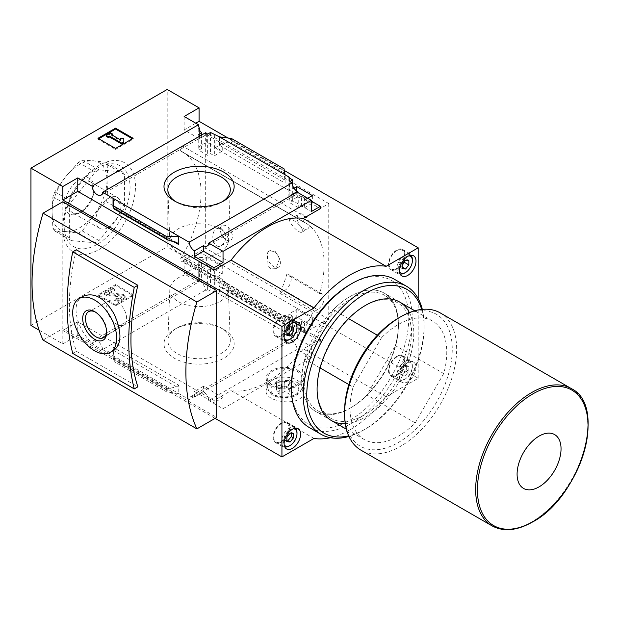 <?xml version="1.0" encoding="UTF-8"?>
<svg xmlns="http://www.w3.org/2000/svg" width="619" height="619" viewBox="0 0 619 619"><rect width="100%" height="100%" fill="white"/><g stroke="black" fill="none" stroke-linecap="round" stroke-linejoin="round"><path stroke-width="0.46" stroke-dasharray="3.1 2.32" d="M279.579 258.781L275.912 268.661L270.859 268.886L266.967 264.352L268.019 252.103A9.324 5.385 -120 0 0 269.845 262.913A9.324 5.385 -120 0 0 278.465 267.184A9.324 5.385 -120 0 0 279.579 258.781L275.509 251.678L269.497 250.827L268.019 252.103A9.324 5.385 -120 0 1 269.141 251.035A9.324 5.385 -120 0 1 279.579 258.781M293.406 220.256C300.439 225.037 303.349 228.976 302.126 232.063C298.296 234.493 286.907 219.993 290.048 219.296L293.406 220.256M221.486 228.782C227.119 234.547 227.181 240.126 221.679 245.526C213.16 250.664 209.431 232.063 216.658 228.682L221.486 228.782M328.743 203.527L328.743 319.249L305.809 332.024A3.11 1.795 120 0 1 304.3 332.163A3.11 1.795 120 0 1 304.339 328.503A89.67 51.772 120 0 0 304.571 328.116L304.571 328.287A89.825 51.857 120 0 0 312.835 312.324L279.865 293.29A89.825 51.857 120 0 0 286.721 274.519L319.69 293.553A89.825 51.857 120 0 0 305.523 222.933A89.825 51.857 120 0 0 304.571 222.407L181.499 151.523A89.67 51.772 120 0 0 181.259 151.4A3.11 1.795 120 0 1 181.22 151.384A3.11 1.795 120 0 1 180.74 148.916A3.11 1.795 120 0 1 182.737 146.177L205.67 132.474L328.743 203.527L305.809 217.23A3.11 1.795 120 0 0 303.813 219.969A3.11 1.795 120 0 0 304.3 222.438A3.11 1.795 120 0 0 304.339 222.461L181.259 151.4M304.571 328.287L181.499 257.233A89.825 51.857 120 0 0 182.45 151.879A89.825 51.857 120 0 0 181.499 151.353M304.571 328.116L181.499 257.055A89.67 51.772 120 0 1 181.259 257.45A3.11 1.795 120 0 0 181.22 261.102A3.11 1.795 120 0 0 182.737 260.97L205.67 248.196L205.67 132.474M304.571 222.407L181.499 151.523M199.403 129.982L199.403 138.757L206.661 134.571L206.661 142.084L222.26 151.09L214.352 155.818L210.506 153.597L207.651 155.307L198.745 150.169L201.608 148.459L198.745 146.811L206.661 142.084M206.661 134.571L222.26 143.577L222.26 151.09M222.26 266.503L206.661 257.496L198.745 261.899L201.608 263.547L198.745 265.141L207.651 270.279L210.506 268.692L214.352 270.913L222.26 266.503L222.26 274.016L215.01 278.202L289.514 321.215L289.514 334.67L288.856 335.049L292.702 337.27L289.847 338.918L292.06 340.195A7.459 4.31 60 0 1 293.584 337.278A7.459 4.31 60 0 1 297.313 337.649L297.313 332.063L291.82 335.235L311.38 346.532L320.394 341.332L305.121 332.511L305.121 330.229L320.394 339.042L320.394 341.332M206.661 257.496L206.661 265.009L222.26 274.016M198.745 128.729L198.745 146.811M198.745 261.899L198.745 279.981L199.403 279.602L199.403 269.195L206.661 265.009M201.608 135.05L201.608 148.459M201.608 263.547L201.608 279.316A7.459 4.31 60 0 0 199.303 279.548A7.459 4.31 60 0 0 198.745 279.981M198.745 134.338L198.745 150.169M198.745 265.141L198.745 280.972L201.608 279.316M207.651 134.122L207.651 155.307M205.431 132.845A7.459 4.31 60 0 1 203.906 135.762A7.459 4.31 60 0 1 200.618 135.623M207.651 270.279L207.651 291.464L210.506 289.816L214.352 292.036L215.01 291.657L215.01 278.202M198.745 280.972A7.459 4.31 60 0 1 205.431 290.187L207.651 291.464M210.506 132.474L210.506 153.597M210.506 268.692L210.506 289.816M214.352 134.694L214.352 155.818M214.352 270.913L214.352 292.036M222.26 143.577L215.01 147.763L215.01 134.315M296.764 191.124L296.764 194.103L312.371 203.117L304.455 207.845L301.6 206.189L298.745 207.899L289.847 202.761L292.702 201.051L288.856 198.831L296.764 194.103M312.371 195.596L312.371 203.117M312.371 318.522L296.764 309.515L288.856 313.926L292.702 316.147L289.847 317.74L298.745 322.878L301.6 321.284L304.455 322.932L312.371 318.522L312.371 326.043L305.121 330.229M296.764 309.515L296.764 317.029L312.371 326.043M307.759 198.266L305.121 199.79L305.121 197.5L304.455 197.887L301.6 196.231L301.6 206.189M301.6 196.231L298.745 197.887L298.745 207.899M298.745 322.878L298.745 332.89L297.313 332.063M301.6 321.284L301.6 331.242L298.745 332.89M304.455 197.887L304.455 207.845M304.455 322.932L304.455 332.89L301.6 331.242M305.121 332.511L304.455 332.89M288.856 177.707L288.856 198.831M289.514 178.086L289.514 190.776L293.994 188.191M288.856 313.926L288.856 335.049M289.514 321.215L296.764 317.029M292.702 185.669L292.702 201.051M292.702 316.147L292.702 337.27M289.847 181.576L289.847 202.761M289.847 317.74L289.847 338.918M298.745 197.887L297.313 197.059L297.313 192.238M289.514 334.67L215.01 291.657M284.067 324.163L284.129 321.47L284.926 324.333L285.119 323.752L285.119 332.132L284.067 324.163L231.452 293.785L219.405 294.187L219.405 285.816L220.534 287.309L230.74 290.651L231.452 291.58L231.452 293.785M223.885 329.548L223.885 329.548A35.082 20.257 180 0 1 223.885 358.192A35.082 20.257 180 0 1 174.272 358.192A35.082 20.257 180 0 1 174.272 329.548A35.082 20.257 180 0 1 223.885 329.548L221.145 327.962A31.213 18.021 180 0 1 230.283 340.311A31.213 18.021 180 0 1 199.078 358.726A31.213 18.021 180 0 1 167.873 340.311A31.213 18.021 180 0 1 177.003 327.962A31.213 18.021 180 0 1 221.145 327.962L223.885 329.548M205.431 290.187L102.576 349.565L189.205 399.58L292.06 340.195M215.01 147.763L289.514 190.776M219.405 136.853L219.405 145.225L221.571 143.507L230.098 141.751L231.452 140.675L231.452 138.478M285.119 174.79L285.119 183.162L219.405 145.225M305.121 199.79L320.394 208.603M305.121 197.5L311.38 201.121M228.009 138.014L284.369 170.55M195.782 123.212L184.129 129.936L199.403 138.757M330.438 437.71A94.8 54.727 120 0 0 386.155 396.748L418.189 378.255L199.078 251.747L184.129 260.375L199.403 269.195M386.155 396.748L303.302 348.915L320.394 339.042M291.82 335.235L291.82 340.821A7.459 4.31 60 0 1 297.081 349.441L208.727 400.447A7.459 4.31 -120 0 0 203.473 391.827L194.459 397.034A7.459 4.31 -120 0 0 190.729 396.663A7.459 4.31 -120 0 0 189.205 399.58M291.82 340.821L297.313 337.649M297.081 192.099A7.459 4.31 60 0 1 295.549 195.016A7.459 4.31 60 0 1 292.261 194.877M297.313 197.059L291.82 200.231L311.38 211.52M291.82 194.645L291.82 200.231M102.576 349.565A7.459 4.31 -120 0 0 99.133 342.369A7.459 4.31 -120 0 0 93.593 340.582A7.459 4.31 -120 0 0 92.069 343.499L198.436 282.086A7.459 4.31 60 0 1 199.403 279.602M198.436 282.086L184.129 273.822L199.078 265.195L167.207 246.803L167.207 89.461M184.129 260.375L184.129 273.822M184.129 116.488L184.129 129.936M377.342 335.227L381.575 337.664A68.376 39.477 -60 0 1 432.604 321.068A68.376 39.477 -60 0 1 443.738 373.559L395.386 345.642A68.376 39.477 -60 0 0 384.252 293.151A68.376 39.477 -60 0 0 333.223 309.755L304.741 359.09A68.376 39.477 -60 0 0 315.876 411.581A68.376 39.477 -60 0 0 366.897 394.984L395.386 345.642M348.605 318.638L333.223 309.755M39.144 330.198L62.821 343.87L77.762 335.235L92.069 343.499M30.95 325.47L167.207 246.803M133.147 295.65L115.56 305.801L97.98 295.65L115.56 285.498L133.147 295.65L133.147 294.76L115.56 284.608L115.56 285.498M293.027 392.4L288.083 389.544L293.027 386.689L289.731 384.786L284.786 387.641L279.842 384.786L276.546 386.689L281.49 389.544L276.546 392.4L279.842 394.303L284.786 391.448L289.731 394.303L293.027 392.4L293.027 387.324L288.083 384.469L288.083 389.544M313.965 438.43L231.111 390.589A94.8 54.727 120 0 0 303.302 348.915M297.979 382.96C301.546 385.134 303.372 387.927 303.434 391.332C304.602 407.766 264.978 402.659 266.139 391.332C265.303 384.035 287.255 376.391 297.979 382.96M208.727 400.447L223.033 408.702L223.033 397.537L214.019 402.745L214.019 400.454L231.111 390.589M223.033 408.702L311.38 357.697L297.081 349.441M311.38 346.532L311.38 357.697M43.036 340.063L62.821 328.643L216.658 417.461M194.459 397.034L194.459 391.448L214.019 402.745M214.019 400.454L77.762 321.787L77.762 335.235M113.037 347.228L113.037 355.6L114.089 361.542L113.037 347.228L178.752 385.165L178.752 393.545L166.704 391.92L114.089 361.542M178.752 385.165L176.585 386.883L168.059 388.647L166.704 389.715L166.704 391.92M328.743 319.249L205.67 248.196M418.189 378.255L418.189 298.613M199.078 251.747L199.078 265.195M77.762 321.787L62.821 330.414L215.118 418.351M62.821 330.414L62.821 343.87M62.821 201.755L62.821 328.643M284.067 168.855L284.067 171.053L231.452 140.675M284.067 171.053L285.119 183.162M76.338 249.774A202.026 116.643 120 0 0 76.338 351.283L137.875 386.813M99.079 165.443A51.47 29.712 120 0 0 67.564 246.672A51.47 29.712 120 0 0 130.594 210.282A51.47 29.712 120 0 0 99.079 165.443M133.147 138.308L133.147 139.198L132.373 138.757M115.56 148.459L115.56 149.349L133.147 139.198M97.98 138.308L97.98 139.198L115.56 149.349M98.754 138.757L97.98 139.198M123.808 142.687L123.808 139.097L120.697 139.097L120.697 138.207M123.808 138.207L123.808 139.097M110.615 132.915L110.615 133.805L106.22 136.342M112.813 135.074L110.615 133.805M111.714 134.818L111.714 135.708L112.488 135.267M120.697 140.892L120.697 140.002L120.697 140.892L111.714 135.708M223.033 397.537L203.473 386.248L203.473 391.827M203.473 386.248L194.459 391.448M114.198 350.091C110.306 352.203 105.354 351.561 99.342 348.157C80.222 338.601 67.386 303.72 83.116 296.253M72.709 353.379L76.338 351.283M126.609 318.522A14.075 8.124 -120 0 0 120.573 304.471A14.075 8.124 -120 0 0 109.78 300.509A14.075 8.124 -120 0 0 109.625 316.843A14.075 8.124 -120 0 0 123.854 324.874A14.075 8.124 -120 0 0 126.609 318.522M106.654 331.544A14.98 8.651 -120 0 0 106.669 330.778A14.98 8.651 -120 0 0 96.077 312.433A14.98 8.651 -120 0 0 95.403 312.069M106.669 330.778L106.669 332.388M407.751 362.711A11.653 6.732 120 0 0 400.137 372.978A11.653 6.732 120 0 0 401.924 382.318A11.653 6.732 120 0 0 413.577 375.594A11.653 6.732 120 0 0 413.577 362.13A11.653 6.732 120 0 0 407.751 362.711M440.241 312.912A79.255 45.76 -60 0 1 452.388 376.422A79.255 45.76 -60 0 1 400.609 446.26A79.255 45.76 -60 0 1 360.985 450.191M398.412 318.104A76.145 43.964 -60 0 1 452.257 349.193A76.145 43.964 -60 0 1 398.412 442.453A76.145 43.964 -60 0 1 344.566 411.372M443.738 373.559L415.248 422.893A68.376 39.477 -60 0 1 364.22 439.498A68.376 39.477 -60 0 1 353.085 387.007L348.861 384.561M381.575 337.664L353.085 387.007M415.248 422.893L366.897 394.984M320.124 367.972L304.741 359.09M297.979 370.51A18.647 10.763 180 0 1 303.434 378.124A18.647 10.763 180 0 1 284.786 388.894A18.647 10.763 180 0 1 266.139 378.124A18.647 10.763 180 0 1 277.652 368.181A18.647 10.763 180 0 1 297.979 370.51M296.88 371.145A17.092 9.873 180 0 1 301.886 378.124A17.092 9.873 180 0 1 284.786 387.997A17.092 9.873 180 0 1 267.694 378.124A17.092 9.873 180 0 1 278.248 369.009A17.092 9.873 180 0 1 296.88 371.145M408.834 255.833A9.633 5.563 120 0 0 405.553 256.761A9.633 5.563 120 0 0 399.58 271.857M410.877 255.283A10.879 6.283 120 0 0 410.118 254.695A10.879 6.283 120 0 0 404.679 255.237A10.879 6.283 120 0 0 397.568 264.824A10.879 6.283 120 0 0 399.24 273.536A10.879 6.283 120 0 0 400.129 273.908M404.679 273.002A10.879 6.283 120 0 0 412.37 259.678M396.764 250.664A10.879 6.283 120 0 0 389.661 260.251A10.879 6.283 120 0 0 391.324 268.971A10.879 6.283 120 0 0 402.203 262.688A10.879 6.283 120 0 0 402.203 250.13A10.879 6.283 120 0 0 396.764 250.664M396.764 250.03A11.653 6.732 120 0 0 389.15 260.305A11.653 6.732 120 0 0 390.937 269.644A11.653 6.732 120 0 0 402.59 262.913A11.653 6.732 120 0 0 402.59 249.457A11.653 6.732 120 0 0 396.764 250.03M293.452 322.453A9.633 5.563 120 0 0 290.172 323.373A9.633 5.563 120 0 0 284.198 338.469M295.495 321.895A10.879 6.283 120 0 0 294.737 321.315A10.879 6.283 120 0 0 289.297 321.849A10.879 6.283 120 0 0 282.187 331.436A10.879 6.283 120 0 0 283.858 340.156A10.879 6.283 120 0 0 284.748 340.52M289.297 339.614A10.879 6.283 120 0 0 296.988 326.29M281.382 317.284A10.879 6.283 120 0 0 274.279 326.871A10.879 6.283 120 0 0 275.942 335.583A10.879 6.283 120 0 0 286.821 329.308A10.879 6.283 120 0 0 286.821 316.742A10.879 6.283 120 0 0 281.382 317.284M281.382 316.649A11.653 6.732 120 0 0 273.768 326.917A11.653 6.732 120 0 0 275.556 336.256A11.653 6.732 120 0 0 287.208 329.532A11.653 6.732 120 0 0 287.208 316.069A11.653 6.732 120 0 0 281.382 316.649M293.452 428.781A9.633 5.563 120 0 0 290.172 429.702A9.633 5.563 120 0 0 284.198 444.806M295.495 428.232A10.879 6.283 120 0 0 294.737 427.644A10.879 6.283 120 0 0 289.297 428.178A10.879 6.283 120 0 0 282.187 437.765A10.879 6.283 120 0 0 283.858 446.485A10.879 6.283 120 0 0 284.748 446.856M289.297 445.943A10.879 6.283 120 0 0 296.988 432.619M281.382 423.613A10.879 6.283 120 0 0 274.279 433.199A10.879 6.283 120 0 0 275.942 441.92A10.879 6.283 120 0 0 286.821 435.637A10.879 6.283 120 0 0 286.821 423.079A10.879 6.283 120 0 0 281.382 423.613M281.382 422.978A11.653 6.732 120 0 0 273.768 433.254A11.653 6.732 120 0 0 275.556 442.593A11.653 6.732 120 0 0 287.208 435.861A11.653 6.732 120 0 0 287.208 422.406A11.653 6.732 120 0 0 281.382 422.978M405.553 363.09A9.633 5.563 120 0 0 398.744 374.89A9.633 5.563 120 0 0 405.553 378.82A9.633 5.563 120 0 0 412.37 367.021A9.633 5.563 120 0 0 405.553 363.09M408.85 371.253L408.85 366.858L405.553 366.564L402.257 370.665L402.257 375.06L405.553 375.354L408.85 371.253L406.652 369.984L406.652 365.589L408.85 366.858M404.679 361.566A10.879 6.283 120 0 0 397.568 371.152A10.879 6.283 120 0 0 399.24 379.873A10.879 6.283 120 0 0 404.679 379.331A10.879 6.283 120 0 0 412.37 366.007A10.879 6.283 120 0 0 410.118 361.032A10.879 6.283 120 0 0 404.679 361.566M396.764 357.001A10.879 6.283 120 0 0 389.661 366.587A10.879 6.283 120 0 0 391.324 375.3A10.879 6.283 120 0 0 402.203 369.025A10.879 6.283 120 0 0 402.203 356.459A10.879 6.283 120 0 0 396.764 357.001M396.764 356.366A11.653 6.732 120 0 0 389.15 366.634A11.653 6.732 120 0 0 390.937 375.973A11.653 6.732 120 0 0 402.59 369.249A11.653 6.732 120 0 0 402.59 355.786A11.653 6.732 120 0 0 396.764 356.366M404.455 261.597L404.455 257.984L408.85 260.522M404.455 257.984L401.158 257.69L405.553 260.228M401.158 257.69L397.862 261.791L402.257 264.328M397.862 261.791L397.862 266.185L402.257 268.723M397.862 266.185L401.158 266.479L402.257 267.114M401.158 266.479L402.257 265.118M406.652 365.589L403.356 365.295L405.553 366.564M403.356 365.295L400.06 369.396L402.257 370.665M400.06 369.396L400.06 373.791L402.257 375.06M400.06 373.791L403.356 374.085L405.553 375.354M403.356 374.085L406.652 369.984M291.27 433.277L291.27 432.201L293.468 433.47M291.27 432.201L287.974 431.907L290.172 433.176M287.974 431.907L284.678 436.008L286.876 437.277M284.678 436.008L284.678 440.403L286.876 441.672M284.678 440.403L286.876 440.596M291.27 326.94L291.27 325.873L293.468 327.142M291.27 325.873L287.974 325.579L290.172 326.847M287.974 325.579L284.678 329.679L286.876 330.948M284.678 329.679L284.678 334.074L286.876 335.343M284.678 334.074L286.876 334.268M288.083 384.469L293.027 381.613L293.027 386.689M293.027 381.613L289.731 379.71L289.731 384.786M289.731 379.71L284.786 382.565L284.786 387.641M284.786 382.565L279.842 379.71L279.842 384.786M279.842 379.71L276.546 381.613L276.546 386.689M276.546 381.613L281.49 384.469L281.49 389.544M281.49 384.469L276.546 387.324L276.546 392.4M276.546 387.324L279.842 389.227L279.842 394.303M279.842 389.227L284.786 386.372L284.786 391.448M284.786 386.372L289.731 389.227L289.731 394.303M289.731 389.227L293.027 387.324M97.106 168.26A46.618 26.919 120 0 0 68.554 241.836A46.618 26.919 120 0 0 125.649 208.874A46.618 26.919 120 0 0 97.106 168.26M124.574 206.235L124.574 174.682L122.67 171.974L99.009 169.861L95.202 172.059L71.533 201.5L69.63 206.406L69.63 237.959L71.533 240.667L95.202 242.78L99.009 240.582L122.67 211.141L124.574 206.235L107.853 196.587L105.95 201.492L93.252 215.714L82.281 230.926L78.474 233.123L65.784 231.576L54.812 231.011L52.909 228.303L52.05 212.031L52.909 196.749L54.812 191.844L65.784 176.632L78.474 162.41L82.281 160.205L93.252 160.77L105.95 162.325L107.853 165.033L106.994 180.307L107.853 196.587M122.67 211.141L105.95 201.492M99.009 240.582L82.281 230.926M95.202 242.78L78.474 233.123M71.533 240.667L54.812 231.011M69.63 237.959L52.909 228.303M69.63 206.406L52.909 196.749M71.533 201.5L54.812 191.844M95.202 172.059L78.474 162.41M99.009 169.861L82.281 160.205M122.67 171.974L105.95 162.325M124.574 174.682L107.853 165.033M65.784 231.576A38.85 22.431 -60 0 1 52.05 212.031A38.85 22.431 -60 0 1 65.784 176.632A38.85 22.431 -60 0 1 93.252 160.77A38.85 22.431 -60 0 1 106.994 180.307A38.85 22.431 -60 0 1 93.252 215.714A38.85 22.431 -60 0 1 65.784 231.576M79.518 212.866A20.45 11.807 -60 0 1 65.065 204.518A20.45 11.807 -60 0 1 79.518 179.479A20.45 11.807 -60 0 1 93.98 187.828A20.45 11.807 -60 0 1 79.518 212.866L81.399 211.783A17.789 10.268 -60 0 1 72.508 212.657A17.789 10.268 -60 0 1 72.508 192.122A17.789 10.268 -60 0 1 90.297 181.854A17.789 10.268 -60 0 1 93.98 189.994A17.789 10.268 -60 0 1 81.399 211.783L79.518 212.866M115.56 284.608L97.98 294.76L115.56 304.912L115.56 305.801M115.56 304.912L133.147 294.76M97.98 294.76L97.98 295.65M116.774 298.884L116.774 297.994L115.01 299.519A4.666 2.693 0 0 0 121.61 299.519L123.97 298.157A4.039 2.329 0 0 0 125.154 296.509A4.039 2.329 0 0 0 121.811 294.211L109.238 292.779L115.01 289.367L115.01 290.257L109.238 293.669L121.811 295.101A4.039 2.329 0 0 1 125.154 297.399A4.039 2.329 0 0 1 123.97 299.047L121.61 300.408A4.666 2.693 0 0 1 115.01 300.408L116.774 298.884A2.174 1.253 0 0 0 119.846 298.884L120.929 298.265A1.555 0.898 0 0 0 121.378 297.631A1.555 0.898 0 0 0 120.094 296.749L106.22 295.333L104.023 294.064L112.813 288.988L115.01 290.257M115.01 299.519L115.01 300.408M116.774 297.994A2.174 1.253 0 0 0 119.846 297.994L119.846 298.884M115.01 289.367L112.813 288.098L104.023 293.174L106.22 294.443L120.094 295.859A1.555 0.898 0 0 1 121.378 296.741A1.555 0.898 0 0 1 120.929 297.375L119.846 297.994M106.22 294.443L106.22 295.333M104.023 293.174L104.023 294.064M112.813 288.098L112.813 288.988M219.768 277.776A29.263 16.899 180 0 1 228.334 289.352A29.263 16.899 180 0 1 199.078 306.614A29.263 16.899 180 0 1 169.823 289.352A29.263 16.899 180 0 1 188.176 274.039A29.263 16.899 180 0 1 219.768 277.776M222.438 201.639A31.213 18.021 180 0 1 221.145 202.428A31.213 18.021 180 0 1 177.003 202.428A31.213 18.021 180 0 1 175.719 201.639M219.768 228.728A29.263 16.899 180 0 1 228.334 241.046A29.263 16.899 180 0 1 199.078 257.566A29.263 16.899 180 0 1 169.823 241.046A29.263 16.899 180 0 1 187.58 225.138A29.263 16.899 180 0 1 219.768 228.728M108.433 227.39A17.789 10.268 -60 0 1 99.543 228.272A17.789 10.268 -60 0 1 99.543 207.729A17.789 10.268 -60 0 1 117.331 197.461A17.789 10.268 -60 0 1 120.055 211.713A17.789 10.268 -60 0 1 108.433 227.39M319.69 293.553A9.324 5.385 120 0 1 322.197 293.917A9.324 5.385 120 0 1 323.629 301.391A9.324 5.385 120 0 1 317.532 309.608L312.835 312.324M303.248 228.527A8.55 4.937 -120 0 0 307.527 228.953A8.55 4.937 -120 0 0 308.835 222.097A8.55 4.937 -120 0 0 303.248 214.569A8.55 4.937 -120 0 0 298.977 214.143A8.55 4.937 -120 0 0 297.669 220.998A8.55 4.937 -120 0 0 303.248 228.527M226.33 239.948A8.55 4.937 -120 0 0 230.601 240.373A8.55 4.937 -120 0 0 231.916 233.518A8.55 4.937 -120 0 0 226.33 225.989A8.55 4.937 -120 0 0 222.059 225.564A8.55 4.937 -120 0 0 220.743 232.419A8.55 4.937 -120 0 0 226.33 239.948M279.865 293.29L284.57 290.574A9.324 5.385 120 0 0 290.659 282.357A9.324 5.385 120 0 0 289.228 274.882A9.324 5.385 120 0 0 286.721 274.519M351.252 407.511A66.697 38.51 -60 0 1 317.903 410.815A66.697 38.51 -60 0 1 317.903 333.803A66.697 38.51 -60 0 1 384.6 295.294A66.697 38.51 -60 0 1 398.412 325.826A66.697 38.51 -60 0 1 351.252 407.511L350.06 408.2A68.376 39.477 -60 0 1 301.708 380.283A68.376 39.477 -60 0 1 350.06 296.54A68.376 39.477 -60 0 1 398.412 324.449A68.376 39.477 -60 0 1 350.06 408.2L351.252 407.511M364.258 415.016A66.697 38.51 -60 0 1 330.91 418.32A66.697 38.51 -60 0 1 317.098 387.788A66.697 38.51 -60 0 1 364.258 306.103A66.697 38.51 -60 0 1 397.599 302.799A66.697 38.51 -60 0 1 407.828 356.242A66.697 38.51 -60 0 1 364.258 415.016M350.06 284.608A82.985 47.911 -60 0 1 408.741 318.491A82.985 47.911 -60 0 1 350.06 420.123A82.985 47.911 -60 0 1 291.379 386.248M394.558 279.362A85.468 49.35 -60 0 1 407.658 347.855A85.468 49.35 -60 0 1 351.816 423.172A85.468 49.35 -60 0 1 309.082 427.404M422.297 309.361A85.468 49.35 -60 0 1 424.123 325.339A85.468 49.35 -60 0 1 363.686 430.019A85.468 49.35 -60 0 1 348.93 436.426M421.678 309.423A82.985 47.911 -60 0 1 424.123 327.374A82.985 47.911 -60 0 1 365.45 429.006L363.686 430.019L365.442 429.006A82.985 47.911 -60 0 1 348.683 435.861M409.383 312.572A68.376 39.477 -60 0 1 365.442 417.082A68.376 39.477 -60 0 1 345.255 423.636M304.339 328.503L181.259 257.45M285.119 323.752L219.405 285.816M294.675 383.834A13.989 8.078 180 0 1 288.408 397.344A13.989 8.078 180 0 1 271.277 387.455A13.989 8.078 180 0 1 294.675 383.834M284.067 321.957L231.452 291.58M166.704 389.715L114.089 359.337M174.047 241.867L113.447 206.878M176.585 242.64L113.223 206.065M168.059 240.025L113.973 208.796M284.926 180.09L221.571 143.507M284.183 172.98L230.098 141.751M176.585 386.883L113.223 350.3M168.059 388.647L113.973 357.418M284.926 324.333L221.571 287.75M284.183 321.601L230.098 290.373M571.329 388.6A79.255 45.76 -60 0 1 583.477 452.11A79.255 45.76 -60 0 1 531.706 521.949A79.255 45.76 -60 0 1 492.074 525.871M296.88 380.027A17.092 9.873 180 0 1 301.886 387.007A17.092 9.873 180 0 1 284.786 396.88A17.092 9.873 180 0 1 267.694 387.007A17.092 9.873 180 0 1 278.248 377.892A17.092 9.873 180 0 1 296.88 380.027M109.331 292.655L109.331 293.538M109.493 292.957L109.493 293.847M121.811 294.211L121.811 295.101M123.97 298.157L123.97 299.047M121.61 299.519L121.61 300.408M120.929 297.375L120.929 298.265M120.094 295.859L120.094 296.749M305.809 217.23L182.737 146.177M305.809 332.024L182.737 260.97M317.532 309.608L284.57 290.574M305.523 222.933L182.45 151.879M190.729 396.663L293.584 337.278M207.203 246.022L295.549 195.016M101.052 195.147L203.906 135.762M93.593 340.582L199.303 279.548M432.604 321.068L414.761 310.769M399.634 302.033L384.252 293.151M177.622 243.081L113.138 205.856M285.019 324.542L220.534 287.309M284.129 321.47L230.74 290.651M109.78 300.509L88.757 311.597M123.854 324.874L103.737 337.533M96.077 312.433L94.684 311.628M364.22 439.498L346.385 429.199M331.258 420.463L315.876 411.581M266.139 378.124L266.139 391.332M303.434 378.124L303.434 391.332M301.886 378.124L301.886 387.007C300.045 395.092 298.319 393.266 295.689 395.711C288.524 399.015 281.227 399.007 273.822 395.673C270.139 393.885 268.097 390.991 267.694 387.007L267.694 378.124M391.324 268.971L399.24 273.536M402.203 250.13L410.118 254.695M390.937 269.644L401.924 275.989M402.59 249.457L413.577 255.802M275.942 335.583L283.858 340.156M286.821 316.742L294.737 321.315M275.556 336.256L286.543 342.601M287.208 316.069L298.196 322.414M275.942 441.92L283.858 446.485M286.821 423.079L294.737 427.644M275.556 442.593L286.543 448.937M287.208 422.406L298.196 428.743M412.37 367.021L412.37 366.007M405.553 378.82L404.679 379.331M391.324 375.3L399.24 379.873M402.203 356.459L410.118 361.032M390.937 375.973L401.924 382.318M402.59 355.786L413.577 362.13M109.238 292.779L109.238 293.669M125.154 296.509L125.154 297.399M121.378 296.741L121.378 297.631M169.823 289.352L167.873 340.311M228.334 289.352L230.283 340.311M177.003 327.962L174.272 329.548M221.145 202.428L223.885 200.85M177.003 202.428L174.272 200.85M228.334 241.046L230.283 190.087M169.823 241.046L167.873 190.087M117.331 197.461L90.297 181.854M99.543 228.272L72.508 212.657M93.98 189.994L93.98 187.828M304.3 222.438L181.22 151.384M304.3 332.163L181.22 261.102M302.126 232.063L307.527 228.953M290.048 219.296L298.977 214.143M221.679 245.526L230.601 240.373M216.658 228.682L222.059 225.564M275.912 268.654L278.465 267.184M322.197 293.917L289.228 274.882M397.599 302.799L384.6 295.294M330.91 418.32L317.903 410.815M398.412 325.826L398.412 324.449M424.123 327.374L424.123 325.339M317.098 387.788L317.098 389.165M364.258 306.103L365.442 305.422"/><path stroke-width="0.93" d="M200.618 135.623A7.459 4.31 60 0 1 198.745 134.338L201.608 132.69A7.459 4.31 60 0 1 198.745 128.729L199.403 128.35L199.403 129.982M201.608 132.69L201.608 135.05M199.403 128.35A7.459 4.31 60 0 1 198.436 124.744L184.129 116.488L199.078 107.861L167.207 89.461L30.95 168.128L62.821 186.528L77.762 177.901L92.069 186.157A7.459 4.31 -120 0 0 95.512 193.352A7.459 4.31 -120 0 0 101.052 195.147A7.459 4.31 -120 0 0 102.576 192.223L205.431 132.845L207.651 134.122L210.506 132.474L219.405 136.853L231.452 138.478L284.067 168.855L285.119 174.79L219.405 136.853M293.994 188.191L296.764 186.59L296.764 191.124M296.764 186.59L312.371 195.596L307.759 198.266M292.702 185.669L292.702 179.928L288.856 177.707L289.514 177.328L289.514 178.086M292.702 179.928L289.847 181.576L292.06 182.86A7.459 4.31 60 0 0 297.313 191.472L297.313 192.238M289.514 177.328L285.119 174.79M311.38 201.121L320.394 206.32L320.394 208.603L303.302 218.468A94.8 54.727 120 0 0 231.111 260.15L214.019 270.016L214.019 267.733L223.033 262.533L223.033 251.368L311.38 200.355L311.38 211.52L320.394 206.32M223.885 172.206A35.082 20.257 180 0 1 223.885 200.85A35.082 20.257 180 0 1 174.272 200.85A35.082 20.257 180 0 1 174.272 172.206A35.082 20.257 180 0 1 223.885 172.206M102.576 192.223L189.205 242.238L292.06 182.86M284.369 170.55L418.189 247.809L386.155 266.309L303.302 218.468M199.078 107.861L199.078 121.309L228.009 138.014M199.078 121.309L195.782 123.212M292.261 194.877A7.459 4.31 60 0 1 291.82 194.645L297.313 191.472M189.205 242.238A7.459 4.31 -120 0 0 194.459 250.857L203.473 245.658A7.459 4.31 -120 0 0 207.203 246.022A7.459 4.31 -120 0 0 208.727 243.105L297.081 192.099L311.38 200.355M92.069 186.157L198.436 124.744M377.342 335.227L348.605 318.638M30.95 168.128L30.95 325.47L39.144 330.198M215.118 418.351L281.931 456.923L313.965 438.43A94.8 54.727 120 0 0 330.438 437.71M216.658 290.574L196.881 301.995A202.026 116.643 120 0 0 196.881 428.882L216.658 417.461L216.658 290.574L62.821 201.755L43.036 213.176L196.881 301.995M43.036 213.176A202.026 116.643 120 0 0 43.036 340.063L196.881 428.882M418.189 298.613L418.189 247.809M62.821 186.528L62.821 199.976L281.931 326.484L281.931 456.923M208.727 243.105L223.033 251.368M214.019 267.733L194.459 256.444L194.459 250.857M167.409 239.746L166.704 238.81L166.704 236.613L178.752 236.203L178.752 244.575L177.622 243.081L167.409 239.746L114.028 208.928L113.037 198.266L113.037 206.638L113.138 205.856L114.028 208.928M77.762 177.901L77.762 191.348L62.821 199.976M214.019 270.016L77.762 191.348M166.704 236.613L114.089 206.228M115.56 128.156L133.147 138.308L115.56 148.459L97.98 138.308L115.56 128.156L115.56 129.046L98.754 138.757M137.875 285.305A202.026 116.643 120 0 0 137.875 386.813L134.246 388.91L72.709 353.379A252.529 145.798 120 0 1 72.709 251.871L76.338 249.774L137.875 285.305L134.246 287.402L72.709 251.871M132.373 138.757L115.56 129.046M109.517 136.087L108.418 136.722L106.22 135.453L110.615 132.915L112.813 134.184L111.714 134.818L120.697 140.002L120.697 138.207L123.808 138.207L123.808 142.687L121.61 143.956L121.61 143.066L109.517 136.087L109.517 136.977L121.61 143.956M123.808 141.797L121.61 143.066M108.418 136.722L108.418 137.611L109.517 136.977M106.22 135.453L106.22 136.342L108.418 137.611M112.813 134.184L112.488 135.267M120.697 139.097L120.697 140.002M386.155 266.309A94.8 54.727 120 0 0 313.965 307.983L281.931 326.484M313.965 307.983L231.111 260.15M203.473 245.658L203.473 251.237L194.459 256.444M223.033 262.533L203.473 251.237M79.147 298.551L83.116 296.253C94.351 291.905 104.712 297.878 114.182 314.173C121.842 331.567 121.842 343.537 114.198 350.091L110.228 352.381A31.082 17.943 -120 0 0 110.228 316.495A31.082 17.943 -120 0 0 79.147 298.551A31.082 17.943 -120 0 0 74.381 323.458A31.082 17.943 -120 0 0 94.684 350.841A31.082 17.943 -120 0 0 110.228 352.381M134.246 287.402A252.529 145.798 120 0 0 134.246 388.91M106.669 332.388A16.953 9.788 -120 0 0 94.684 311.628A16.953 9.788 -120 0 0 82.698 318.545A16.953 9.788 -120 0 0 94.684 339.313A16.953 9.788 -120 0 0 106.669 332.388M95.403 312.069A14.98 8.651 -120 0 0 88.757 311.597A14.98 8.651 -120 0 0 88.587 328.983A14.98 8.651 -120 0 0 103.737 337.533A14.98 8.651 -120 0 0 106.654 331.544M292.369 322.994A11.653 6.732 120 0 0 284.755 333.262A11.653 6.732 120 0 0 286.543 342.601A11.653 6.732 120 0 0 298.196 335.877A11.653 6.732 120 0 0 298.196 322.414A11.653 6.732 120 0 0 292.369 322.994M292.369 429.323A11.653 6.732 120 0 0 284.755 439.591A11.653 6.732 120 0 0 286.543 448.937A11.653 6.732 120 0 0 298.196 442.206A11.653 6.732 120 0 0 298.196 428.743A11.653 6.732 120 0 0 292.369 429.323M407.751 256.374A11.653 6.732 120 0 0 400.137 266.65A11.653 6.732 120 0 0 401.924 275.989A11.653 6.732 120 0 0 413.577 269.257A11.653 6.732 120 0 0 413.577 255.802A11.653 6.732 120 0 0 407.751 256.374M539.064 486.867A31.082 17.943 -60 0 1 520.037 459.785A31.082 17.943 -60 0 1 558.098 437.811A31.082 17.943 -60 0 1 539.064 486.867M492.074 525.871L360.985 450.191A79.255 45.76 -60 0 1 344.566 413.91A79.255 45.76 -60 0 1 400.609 316.835A79.255 45.76 -60 0 1 440.241 312.912L571.329 388.6A79.255 45.76 -60 0 0 492.074 434.36A79.255 45.76 -60 0 0 492.074 525.871C503.549 532.031 517.02 530.746 532.479 522.026C580.227 497.235 607.812 405.94 571.329 388.6M344.566 413.91L344.566 411.372A76.145 43.964 -60 0 1 398.412 318.104L400.609 316.835M348.861 384.561L320.124 367.972M399.58 271.857A9.633 5.563 120 0 0 405.553 272.492A9.633 5.563 120 0 0 412.37 260.692A9.633 5.563 120 0 0 408.834 255.833M408.85 264.917L408.85 260.522L405.553 260.228L402.257 264.328L402.257 268.723L405.553 269.017L408.85 264.917L404.455 262.379L404.455 261.597M400.129 273.908A10.879 6.283 120 0 0 404.679 273.002L405.553 272.492M412.37 260.692L412.37 259.678A10.879 6.283 120 0 0 410.877 255.283M284.198 338.469A9.633 5.563 120 0 0 290.172 339.104A9.633 5.563 120 0 0 296.988 327.304A9.633 5.563 120 0 0 293.452 322.453M293.468 331.536L293.468 327.142L290.172 326.847L286.876 330.948L286.876 335.343L290.172 335.637L293.468 331.536L291.27 330.267L291.27 326.94M284.748 340.52A10.879 6.283 120 0 0 289.297 339.614L290.172 339.104M296.988 327.304L296.988 326.29A10.879 6.283 120 0 0 295.495 321.895M284.198 444.806A9.633 5.563 120 0 0 290.172 445.44A9.633 5.563 120 0 0 296.988 433.64A9.633 5.563 120 0 0 293.452 428.781M293.468 437.865L293.468 433.47L290.172 433.176L286.876 437.277L286.876 441.672L290.172 441.966L293.468 437.865L291.27 436.596L291.27 433.277M284.748 446.856A10.879 6.283 120 0 0 289.297 445.943L290.172 445.44M296.988 433.64L296.988 432.619A10.879 6.283 120 0 0 295.495 428.232M402.257 267.114L405.553 269.017M402.257 265.118L404.455 262.379M286.876 440.596L290.172 441.966M287.974 440.697L291.27 436.596M286.876 334.268L290.172 335.637M287.974 334.368L291.27 330.267M175.719 201.639A31.213 18.021 180 0 1 167.873 190.087A31.213 18.021 180 0 1 186.814 173.111A31.213 18.021 180 0 1 221.145 176.941A31.213 18.021 180 0 1 230.283 190.087A31.213 18.021 180 0 1 222.438 201.639M348.93 436.426A85.468 49.35 -60 0 1 320.952 434.252L309.082 427.404A85.468 49.35 -60 0 1 291.379 388.275L291.379 386.248A82.985 47.911 -60 0 1 350.06 284.608L351.816 283.595A85.468 49.35 -60 0 1 394.558 279.362L406.42 286.21A85.468 49.35 -60 0 1 422.297 309.361M291.379 388.275A85.468 49.35 -60 0 1 351.816 283.595M320.952 434.252A85.468 49.35 -60 0 1 320.952 335.56A85.468 49.35 -60 0 1 406.42 286.21M348.683 435.861A82.985 47.911 -60 0 1 323.954 337.293A82.985 47.911 -60 0 1 421.678 309.423M345.255 423.636A68.376 39.477 -60 0 1 317.098 389.165A68.376 39.477 -60 0 1 365.442 305.422A68.376 39.477 -60 0 1 409.383 312.572M178.752 244.575L174.047 241.867M113.447 206.878L113.037 206.638M166.704 238.81L114.089 208.433M532.735 521.701A78.226 45.164 -60 0 1 484.832 453.557A78.226 45.164 -60 0 1 580.637 398.241A78.226 45.164 -60 0 1 532.735 521.701M414.761 310.769L399.634 302.033M346.385 429.199L331.258 420.463"/></g></svg>
